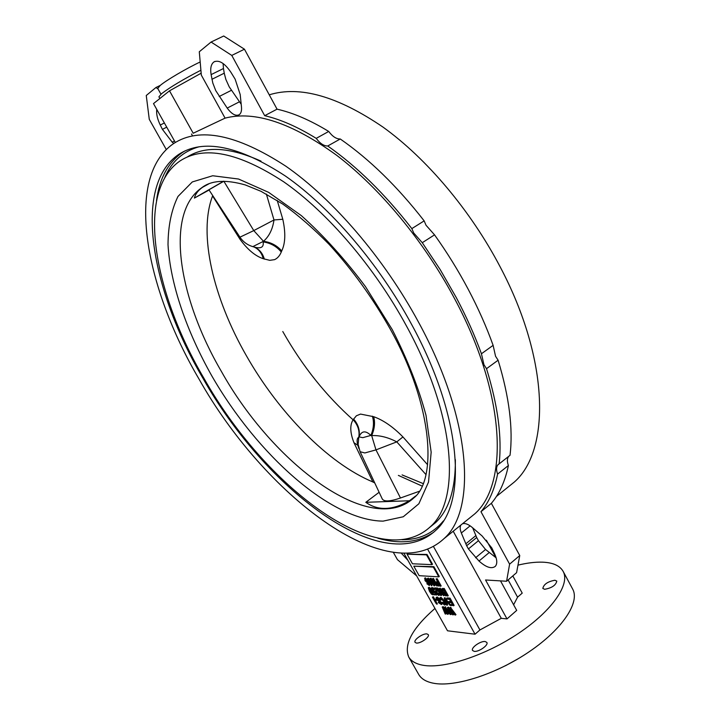 <?xml version="1.0" encoding="UTF-8"?>
<svg xmlns="http://www.w3.org/2000/svg" width="720" height="720" viewBox="0 0 720 720"><rect width="100%" height="100%" fill="white"/><g stroke="black" fill="none" stroke-linecap="round" stroke-linejoin="round"><path stroke-width="1.08" d="M425.925 474.552L396.783 441.873C387.981 437.292 379.611 435.204 371.673 435.618L370.881 435.411C365.517 430.263 361.566 430.758 359.028 436.878L358.794 437.22C357.048 438.156 356.661 440.64 357.642 444.672L358.884 448.524M252.837 246.627L254.988 247.257C261.207 248.823 263.925 247.041 263.142 241.92C270.594 243.009 276.633 246.375 281.277 252.018C279.729 255.762 277.497 258.309 274.581 259.65L269.775 260.334L263.241 258.705C255.294 256.068 247.545 249.588 240.003 239.265L212.571 195.957C197.928 234.297 213.615 298.539 246.249 355.491C278.676 412.677 327.906 463.194 372.915 481.986L374.742 482.931M357.858 445.347L353.943 442.683C350.028 432.603 349.758 424.962 353.142 419.742L356.382 415.782L360.531 414.081L373.671 416.691C383.337 420.147 393.102 426.897 402.939 436.941L427.608 464.76M160.956 94.203L157.743 88.452L160.245 85.419C166.482 80.154 186.462 68.418 200.187 61.974M159.867 98.523L158.913 96.813L161.676 93.609C170.514 86.94 183.591 79.146 200.907 70.227M481.437 353.763L493.119 345.348L495.549 356.247L498.105 360.216L486.513 368.685L483.939 364.689L481.437 353.763C474.687 335.187 466.29 316.449 456.264 297.549L440.226 269.658L422.271 242.694L434.538 234.855L426.024 225.243L424.161 220.878C397.44 186.543 369.468 159.246 340.254 138.987L327.735 145.989C356.94 166.482 384.975 194.022 411.84 228.609L424.161 220.878M411.84 228.609L413.721 233.001L422.271 242.694M211.122 74.619L212.805 83.025L215.739 90.612L227.205 108.09C231.705 114.147 235.71 116.361 239.202 114.723C241.056 113.4 241.812 110.808 241.47 106.938L240.192 94.509L235.125 79.146L230.868 72.207C224.658 63.153 219.051 59.706 214.038 61.866C211.077 63.981 210.105 68.229 211.122 74.619L223.461 68.526L223.101 63.522M468.423 548.928L478.44 540.702L476.694 537.525L466.659 545.733L468.423 548.928L479.007 561.042C486.081 567.369 491.508 569.151 495.261 566.388C497.43 563.904 497.25 559.8 494.721 554.067L491.76 547.866L482.112 535.968L472.284 527.481C468.351 524.223 465.084 522.972 462.51 523.746M554.922 580.248L556.794 581.103C555.858 585.288 551.808 588.015 544.644 589.293L542.826 588.438C543.744 584.271 547.776 581.544 554.922 580.248M485.235 641.547L486.837 642.429C488.808 645.093 478.584 652.257 474.12 651.33L472.572 650.466C470.637 647.784 480.726 640.692 485.235 641.547M426.996 633.933L428.274 634.635C430.056 636.966 420.237 643.851 416.295 643.014L415.062 642.321C413.316 639.972 423.027 633.159 426.996 633.933M517.977 565.146C527.157 562.923 535.338 561.933 542.502 562.167C552.942 562.563 559.818 565.623 563.13 571.356C570.321 583.965 552.6 610.29 519.327 632.79C486.153 655.335 444.159 669.114 423.072 665.262C415.944 663.984 411.156 661.212 408.717 656.946C403.632 644.382 412.38 628.209 434.952 608.445M563.13 571.356L572.661 589.059C580.104 602.145 562.707 628.911 529.605 651.465C496.611 674.073 454.581 687.519 433.278 683.19C426.078 681.759 421.209 678.834 418.68 674.406L408.717 656.946M411.471 324.171C378.612 263.466 330.174 207.135 285.273 175.941C238.662 145.602 203.094 138.465 178.569 154.503C131.976 186.462 151.515 290.853 202.869 378.126C264.708 488.34 382.581 579.456 435.735 530.37C467.181 503.046 462.186 416.88 411.471 324.171M402.084 474.903L423.108 483.561M207.018 184.635L202.536 187.299C198.054 190.485 195.336 194.085 194.391 198.09L209.088 190.026M429.489 527.562L435.672 522.54C448.983 509.895 455.553 488.943 455.364 459.684M203.904 378.243C264.213 485.775 378.9 574.272 430.299 526.797C460.98 500.247 455.913 416.214 406.467 325.989C374.463 266.967 327.375 212.202 283.725 181.827C238.41 152.271 203.832 145.323 179.991 160.965C135.009 191.898 153.864 293.184 203.904 378.243M466.74 520.344L474.669 513.954C508.824 484.128 505.944 394.02 454.284 298.098C424.035 241.335 379.998 188.244 336.762 155.358C291.852 122.877 254.628 110.466 225.081 118.134L193.194 133.245L169.506 90.819L153.495 103.608L175.329 142.47M199.053 379.116C263.826 494.406 387.639 590.688 444.006 538.641C476.766 509.931 471.798 419.787 418.617 322.326C384.093 258.381 333.072 199.017 285.831 166.194C236.808 134.325 199.413 126.765 173.664 143.523C124.119 177.354 145.161 287.64 199.053 379.116M506.034 488.709L514.35 482.013C550.206 450.828 549.909 360.855 500.184 266.913C470.718 210.654 426.771 158.607 383.103 127.17C337.689 96.219 299.736 85.437 269.253 94.824M493.119 345.348C486.477 326.844 478.197 308.187 468.27 289.386C458.307 270.585 447.057 252.414 434.538 234.855M239.949 237.177L253.773 230.598L263.493 241.29L252.828 246.627C247.419 245.034 243.126 241.884 239.949 237.177L208.944 189.81L223.893 181.215M223.65 181.215L194.391 198.09M438.795 576.846L439.299 576.432L433.854 566.676L413.793 566.163L419.139 575.685L438.795 576.846L433.341 567.09L433.854 566.676M444.654 607.23L450.198 614.52L445.5 608.256L448.002 614.286L447.318 614.214L443.025 608.013L445.689 614.052L445.185 613.998L442.224 606.996L447.21 613.395L444.654 607.23L445.149 606.816L449.469 612.324M447.291 610.92L448.497 613.872L448.002 614.286M444.987 610.911L446.175 613.629L445.689 614.052M442.224 606.996L443.259 606.636L446.049 610.614M451.314 610.074L453.258 614.835L452.556 614.763L448.245 608.517L450.909 614.592L450.405 614.538L447.435 607.5L452.457 613.935L449.901 607.734L450.396 607.311L455.976 614.646L454.968 615.015L451.512 609.903M452.529 611.415L453.753 614.412L453.258 614.835M450.198 611.406L451.404 614.169L450.909 614.592M447.435 607.5L448.479 607.131L451.305 611.163M424.557 578.304L425.34 577.836L428.607 581.409L429.723 585.108M426.852 583.749L428.562 584.847L428.778 584.109L427.869 582.129L427.455 582.984L425.025 580.599L424.836 578.241L428.103 581.823L429.273 585.477L426.852 583.749L427.779 583.281L428.823 584.37M428.319 587.736L429.12 587.259L431.208 589.068M432.855 591.84L433.512 594.504M432.414 597.123L435.312 602.28L432.414 597.123L433.395 596.754L434.754 599.175M435.321 600.183L436.293 601.911L435.798 602.325M436.32 602.784L437.373 603.837L436.878 604.251L435.825 603.198L436.32 602.784M434.574 599.328L436.041 599.454L436.509 600.282L435.042 600.156L434.574 599.328L436.212 599.013M436.167 597.492L437.202 596.979L439.875 599.094M437.103 598.221L441.828 602.775L442.71 602.226L444.654 603.801M441.855 602.838L441.882 604.215M436.707 597.393L439.641 599.94L437.13 598.23L436.869 599.364L441.18 602.892L441.45 604.575L438.246 602.46L439.182 601.992L440.91 603.468L440.415 603.882L440.676 602.829L436.392 599.346L436.104 597.546L437.202 596.979M440.469 597.717L444.339 601.596L445.122 604.89L444.537 605.052L441.819 602.775L444.528 604.098L443.835 601.551L440.955 598.554L441.297 599.805L440.199 599.994L439.938 597.861L440.964 597.294L444.834 601.173L445.545 604.53M440.001 597.807L440.964 597.294M444.168 598.113L450.153 605.484L444.924 598.977L447.192 605.214L446.67 605.16L444.168 598.113L444.663 597.699L450.324 604.62M446.256 600.822L447.687 604.791L447.192 605.214M450.234 604.692L452.637 604.917L451.377 602.667L449.109 602.46L448.632 601.614L450.909 601.821L449.541 599.373L447.084 599.166L446.616 598.32L447.111 597.906L450.072 598.149L454.113 605.385L450.711 605.538L450.234 604.692L452.367 604.422M448.632 601.614L450.63 601.326M404.019 553.401L447.516 630.792L475.047 634.203L427.689 549.297M441.648 588.87L444.204 588.447L448.254 595.701L445.536 595.809L442.485 592.281L441.576 588.933L443.7 588.861L447.75 596.115M439.2 588.537L443.736 595.791L437.967 589.842L440.685 595.539L436.653 588.348L442.413 594.279L439.2 588.537L440.199 588.15L442.143 591.633M442.872 592.929L444.231 595.368L443.736 595.791M439.956 592.083L441.675 595.161L441.18 595.584M436.653 588.348L437.688 587.97L440.928 591.624M433.395 588.105L435.915 588.294L436.833 593.415L438.264 594.72L438.183 593.289L438.723 593.424L438.66 595.467L436.338 593.361L435.708 589.086L433.863 588.942L433.395 588.105L436.41 587.88L437.337 593.001L438.579 594.261M438.183 593.289L439.227 593.01L439.56 594.972M431.289 587.961L432.135 587.475L433.503 588.303M434.061 588.96L434.493 589.617L433.557 590.085L431.847 588.699L432.225 590.319L432.729 589.905L434.232 591.525M432.252 588.69L432.729 589.905M432.225 590.319L433.917 591.975L435.249 591.057L436.932 594.693L434.538 594.945L434.07 594.117L435.339 593.766M436.095 579.033L437.094 578.646L441.153 585.909L438.327 586.026L436.491 584.019L436.05 582.048L437.733 581.958L436.095 579.033L436.59 579.06L440.649 586.323M436.113 581.994L437.472 581.49M432.441 578.808L436.977 586.062L431.226 580.14L433.953 585.846L429.921 578.646L435.663 584.559L432.441 578.808L433.44 578.421L436.077 583.137M437.049 584.874L437.481 585.648L436.977 586.062M433.215 582.381L434.943 585.468L434.448 585.882M429.921 578.646L430.947 578.268L434.178 581.904M427.419 578.493L431.091 584.217L431.442 583.164L431.919 584.001L431.496 585.765L427.419 578.493L428.4 578.115L431.325 583.326M431.442 583.164L431.946 582.75L432.414 583.587L431.811 585.792M431.982 564.642L432.486 564.228L427.014 554.436L407.088 554.211L412.452 563.778L431.982 564.642L426.51 554.85L427.014 554.436M491.364 503.325C499.428 493.848 505.107 481.257 508.392 465.534L497.592 474.102C494.451 489.789 488.907 502.326 480.96 511.704L491.364 503.325L519.75 555.543L516.591 572.679L506.592 581.247L485.55 579.996L507.006 618.912L516.699 610.398L500.499 580.878M498.105 360.216C509.265 396.999 513.234 428.697 510.021 455.31L499.131 463.896C502.11 437.319 497.907 405.576 486.513 368.685M201.168 73.197L169.506 90.819M225.081 118.134L201.339 75.141L199.287 51.768L211.068 42.039L231.777 55.413L264.69 115.686L277.056 109.17L244.449 49.212L223.713 36L211.068 42.039M513.612 604.773L517.572 597.168L522.225 593.127L512.811 575.919M486.369 540.207L495.99 557.775M508.131 579.933L517.572 597.168M475.047 634.203L479.925 629.955L501.291 618.327L453.204 531.234M479.925 629.955L433.485 546.534M507.006 618.912L501.291 618.327M261.018 161.136C229.644 147.033 205.065 145.656 187.272 156.987M365.814 502.308C377.955 510.957 392.499 510.444 409.446 500.769L365.814 502.308L379.125 492.282M409.446 500.769L415.701 495.954M402.939 436.941L396.783 441.873L375.975 449.883L364.851 452.952L360.09 451.719L382.257 498.942C383.994 501.858 390.069 501.543 400.473 497.997L419.148 491.337M191.502 134.01L192.564 135.918M416.664 575.892L397.449 559.665L393.435 552.555M166.266 149.499L149.274 119.349L146.259 95.499L155.961 87.498L157.995 88.911M401.4 553.32L407.889 560.286M156.744 109.377C156.195 113.787 157.374 119.007 160.272 125.046L162.414 129.357L172.206 142.182L174.501 140.994M173.79 143.433L172.206 142.182M499.131 463.896L498.123 464.607C496.242 466.605 496.062 469.773 497.592 474.102M264.69 115.686C280.647 119.421 297.819 126.981 316.215 138.357C320.049 143.505 323.892 146.043 327.735 145.989M506.592 581.247L509.607 564.156L480.96 511.704M460.881 525.051C459.81 526.878 459.963 529.524 461.34 532.971L466.659 545.733M508.68 456.363C507.069 458.442 506.979 461.502 508.392 465.534M316.215 138.357L328.725 131.454C310.311 120.222 293.085 112.797 277.056 109.17M328.725 131.454C332.541 136.566 336.384 139.077 340.254 138.987M472.671 527.814L476.694 537.525M478.44 540.702L485.559 549.486L496.152 557.847M211.941 79.29L224.244 73.188L225.864 79.443L229.239 86.895L241.191 104.22M224.244 73.188L223.461 68.526M509.607 564.156L519.75 555.543M231.777 55.413L244.449 49.212M155.961 87.498L160.29 85.392M446.616 598.32L450.072 598.149M449.577 598.572L453.618 605.808M444.681 598.158L445.185 597.744M440.955 598.554L440.793 600.219M444.087 604.215L444.582 603.801M442.206 602.64L442.71 602.226M444.339 601.596L444.834 601.173M438.246 602.46L439.182 601.992M438.687 602.406L440.415 603.882M441.18 602.892L441.675 602.469M436.869 599.364L437.364 598.95M435.825 603.198L436.806 602.829M436.311 603.243L436.878 604.251M432.9 597.159L433.395 596.754M443.673 589.671L442.197 589.743L442.989 592.326L445.158 594.963L446.778 595.233L443.673 589.671M442.269 588.762L442.773 588.339M443.7 588.861L444.204 588.447M442.602 589.608L443.493 591.912L446.508 594.747M442.197 590.58L442.692 590.157M442.989 592.326L443.493 591.912M445.158 594.963L445.662 594.54M445.923 595.161L446.427 594.738M439.695 588.573L440.199 588.15M437.184 588.384L437.688 587.97M438.723 593.424L439.227 593.01M436.833 593.415L437.337 593.001M435.915 588.294L436.41 587.88M434.07 594.117L435.555 594.234L434.745 592.488L434.196 592.713L431.766 590.319L431.244 588.006L432.135 587.475M431.64 587.889L433.998 590.022M434.196 591.327L435.249 591.057M434.745 591.471L436.437 595.107M428.616 587.673L431.91 591.417L433.062 594.882L431.433 594.153L429.426 591.228L428.274 587.763L429.12 587.259M431.424 591.381L428.859 588.465L429.912 591.264L432.324 594.243L431.424 591.381M429.309 588.519L432.522 593.721M429.912 591.264L430.407 590.859M438.201 582.804L436.707 582.84L436.968 584.01L439.677 585.441L438.201 582.804M436.59 579.06L437.094 578.646M436.716 581.886L437.22 581.472M437.13 582.732L439.416 584.973M436.968 584.01L437.463 583.596M432.936 578.835L433.44 578.421M430.443 578.682L430.947 578.268M431.919 584.001L432.414 583.587M427.905 578.52L428.4 578.115M427.041 580.752L425.115 579.042L425.493 580.599L427.14 582.246L427.041 580.752M428.103 581.823L428.607 581.409M424.836 578.241L425.34 577.836M427.914 584.478L428.418 584.064M427.284 583.686L427.779 583.281M425.538 579.069L427.437 581.787M425.493 580.599L425.997 580.194M449.901 607.734L450.945 607.365M447.984 607.545L448.479 607.131M450.45 607.788L455.481 615.06M445.203 607.284L445.698 606.861M442.764 607.05L443.259 606.636M433.341 567.09L413.793 566.163M426.51 554.85L407.088 554.211M518.607 658.485L505.44 665.757M515.574 660.267L517.635 659.07M281.718 250.938C277.02 245.511 270.945 242.298 263.493 241.29C269.136 236.367 272.637 229.257 273.996 219.96L282.798 219.258C285.759 232.758 285.399 243.324 281.718 250.938L281.277 252.018M240.606 238.113L240.003 239.265M400.473 497.997L375.975 449.883L371.673 435.618C374.607 428.859 375.273 422.55 373.671 416.691M353.547 418.995C358.281 424.386 360.099 430.353 359.028 436.878L362.79 437.67L370.881 435.411C373.707 428.562 374.211 422.154 372.366 416.178M360.09 451.719L358.128 444.411L358.794 437.22C359.793 430.794 357.903 424.971 353.142 419.742M253.8 246.924L254.466 247.212C258.921 249.417 261.846 253.242 263.241 258.705M253.53 246.834L254.457 247.176C259.38 249.3 262.674 253.287 264.33 259.119M253.575 246.861L252.693 246.591M372.915 481.986L353.943 442.683M184.734 151.029L182.241 152.586C167.949 162.702 159.372 178.722 156.51 200.646M199.125 146.754C182.997 151.299 171.54 161.604 164.763 177.66M208.89 183.834L201.735 187.74C164.304 213.705 178.794 298.62 221.364 371.385C272.916 463.905 370.8 537.588 413.91 497.844C436.392 480.393 434.214 407.97 390.555 329.643C372.843 298.188 352.323 269.73 329.004 244.26C313.506 228.537 298.125 215.163 282.843 204.12L261.009 191.313L245.331 184.95C225.801 179.379 211.266 180.315 201.735 187.74L202.536 187.299M211.968 376.164C257.049 454.41 330.246 520.533 383.076 521.136L403.272 516.762L418.86 503.766L428.526 482.067L431.163 452.178L426.015 415.341C418.653 387.918 407.412 359.352 392.283 329.652L365.49 286.641C345.141 259.416 323.757 235.746 301.347 215.631L268.668 192.375L238.545 179.028L212.697 175.752L192.294 181.944L177.975 196.461C171.477 209.736 168.156 225.801 168.012 244.638C170.244 283.968 186.606 331.245 211.968 376.164M398.376 475.398L422.037 486.045M377.928 538.254C400.05 544.518 418.68 542.475 433.809 532.143M401.913 539.739C419.049 539.874 432.882 533.592 443.421 520.902M461.34 532.971L470.151 525.843M465.795 543.816L475.839 535.608M479.007 561.042L488.988 552.726M475.569 557.766L485.559 549.486M227.205 108.09L239.346 101.844M219.186 96.498L231.381 90.324M162.414 129.357L166.734 127.161M160.272 125.046L164.376 122.976M438.804 600.813L439.299 600.399M436.437 590.886L436.932 590.472M438.642 585.369L439.146 584.955M277.227 200.43L282.798 219.258M223.839 181.242L253.773 230.598L273.996 219.96L266.364 194.058M178.569 154.503L184.788 151.002M353.727 420.39C326.097 395.865 302.454 366.246 282.78 331.524M435.672 522.54L430.299 526.797M474.669 513.954L444.006 538.641M514.35 482.013L496.449 496.422M214.038 61.866L214.956 61.416M498.735 464.121L498.123 464.607M445.617 604.467L445.122 604.89M441.945 604.161L441.45 604.575M439.605 594.927L439.101 595.35M433.557 594.468L433.062 594.882M429.777 585.063L429.273 585.477"/></g></svg>
